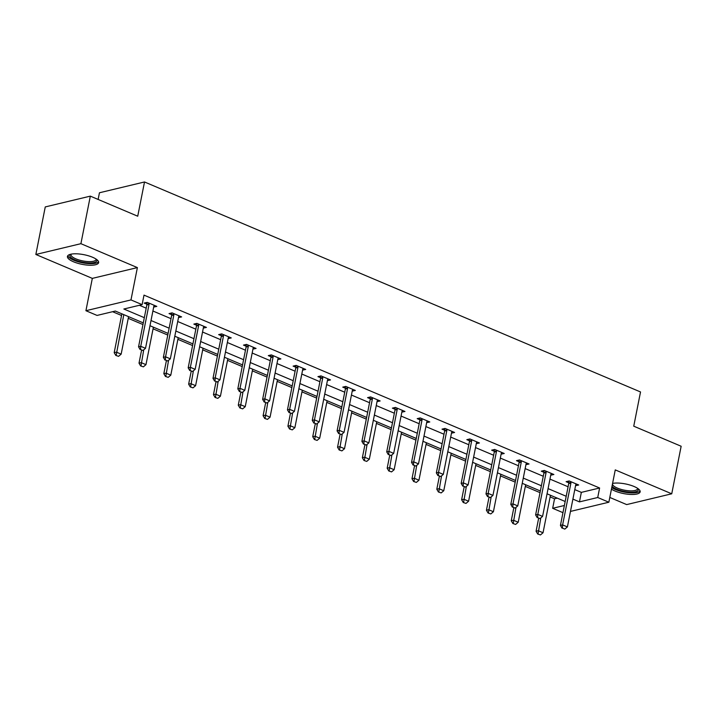 <?xml version="1.0" encoding="UTF-8"?>
<svg xmlns="http://www.w3.org/2000/svg" width="717" height="717" viewBox="0 0 717 717"><rect width="100%" height="100%" fill="white"/><g stroke="black" fill="none" stroke-linecap="round" stroke-linejoin="round"><path stroke-width="1.08" d="M73.537 261.795A15.899 4.911 -168.8 0 0 89.526 265.227A15.899 4.911 -168.8 0 0 98.632 262.61A15.899 4.911 -168.8 0 0 92.538 257.242A15.899 4.911 -168.8 0 0 76.549 253.809A15.899 4.911 -168.8 0 0 67.443 256.426A15.899 4.911 -168.8 0 0 73.537 261.795M611.449 489.146A15.899 4.911 -168.8 0 0 615.052 491.028A15.899 4.911 -168.8 0 0 631.041 494.461A15.899 4.911 -168.8 0 0 640.147 491.844A15.899 4.911 -168.8 0 0 634.052 486.484A15.899 4.911 -168.8 0 0 612.587 483.41M143.283 322.892L115.32 311.053L97.055 315.426L85.923 310.712L130.978 299.921L142.118 304.635L123.853 309.009L144.323 317.676M92.323 278.384L137.386 267.593L80.904 243.681L90.324 196.135L45.261 206.926L35.85 254.472L92.323 278.384L85.923 310.712M98.13 199.443L99.448 192.765L144.511 181.975L640.523 391.957L633.747 426.185L681.15 446.252L671.739 493.798L615.258 469.895L608.858 502.223L570.463 511.418M609.808 497.446L626.676 504.589L671.739 493.798M562.962 512.655L552.664 508.299L564.378 505.494M550.136 496.926L554.546 498.79L552.664 508.299M112.605 311.707L121.549 315.489M128.253 318.33L142.961 324.55M153.071 328.834L167.778 335.054M177.888 339.338L192.595 345.567M202.705 349.842L217.412 356.071M227.513 360.346L242.221 366.575M252.33 370.85L267.038 377.079M277.147 381.363L291.855 387.583M301.965 391.867L316.672 398.096M326.782 402.371L341.489 408.6M351.599 412.875L366.306 419.104M376.416 423.38L391.123 429.608M401.233 433.893L415.941 440.113M426.05 444.397L440.758 450.617M450.868 454.901L465.575 461.13M475.685 465.405L490.392 471.634M500.502 475.909L515.209 482.138M525.319 486.413L540.026 492.642M80.904 243.681L35.85 254.472M554.546 498.79L557.27 498.145M574.783 489.603L581.344 492.373L599.609 487.999L144 295.126L142.118 304.635M139.403 305.29L146.205 308.167M152.9 311.008L171.022 318.671M177.717 321.512L195.84 329.184M202.535 332.016L220.648 339.688M227.352 342.52L245.465 350.192M252.169 353.024L270.282 360.696M276.986 363.537L295.099 371.2M301.803 374.041L319.916 381.704M326.62 384.545L344.734 392.217M351.438 395.049L369.551 402.721M376.255 405.553L394.368 413.225M401.072 416.057L419.185 423.729M425.889 426.57L444.002 434.233M450.697 437.074L468.819 444.746M475.514 447.578L493.637 455.25M500.332 458.082L518.454 465.754M525.149 468.586L543.271 476.258M549.966 479.099L568.088 486.762M575.563 485.687L578.691 484.997L569.146 480.955L566.098 481.69L568.742 482.81M550.746 475.183L553.874 474.493L544.328 470.451L541.281 471.177L543.925 472.297M525.928 464.679L529.056 463.989L519.511 459.947L516.464 460.673L519.108 461.793M501.111 454.175L504.239 453.485L494.694 449.442L491.647 450.168L494.291 451.289M476.294 443.671L479.422 442.972L469.877 438.938L466.83 439.664L469.474 440.785M451.477 433.167L454.605 432.468L445.06 428.425L442.013 429.16L444.665 430.281M426.66 422.654L429.788 421.963L420.243 417.921L417.195 418.656L419.848 419.768M401.843 412.15L404.971 411.459L395.425 407.417L392.378 408.143L395.031 409.264M377.025 401.645L380.153 400.955L370.608 396.913L367.57 397.639L370.214 398.76M352.208 391.141L355.336 390.442L345.791 386.409L342.753 387.135L345.397 388.255M327.391 380.637L330.519 379.938L320.974 375.896L317.936 376.631L320.58 377.751M302.574 370.124L305.702 369.434L296.157 365.392L293.119 366.127L295.762 367.247M277.757 359.62L280.885 358.93L271.34 354.888L268.301 355.614L270.945 356.734M252.94 349.116L256.068 348.426L246.523 344.384L243.484 345.11L246.128 346.23M228.123 338.612L231.259 337.922L221.714 333.88L218.667 334.606L221.311 335.726M203.305 328.108L206.442 327.409L196.897 323.376L193.85 324.102L196.494 325.222M178.488 317.604L181.625 316.905L172.08 312.863L169.033 313.598L171.677 314.718M153.671 307.091L156.808 306.401L147.263 302.359L144.216 303.094L146.86 304.205M137.386 267.593L130.978 299.921M599.609 487.999L597.727 497.508L608.858 502.223M90.324 196.135L137.727 216.211L144.511 181.975M565.166 501.488L547.053 493.816M540.358 490.984L522.236 483.312M515.541 480.48L497.419 472.808M490.724 469.967L472.602 462.304M465.907 459.463L447.784 451.791M441.089 448.959L422.967 441.287M416.272 438.454L398.15 430.783M391.455 427.95L373.333 420.279M366.638 417.437L348.516 409.774M341.821 406.933L323.699 399.27M317.004 396.429L298.89 388.757M292.186 385.925L274.073 378.253M267.369 375.421L249.256 367.749M242.552 364.917L224.439 357.245M217.735 354.404L199.622 346.741M192.918 343.9L174.805 336.228M168.101 333.396L149.987 325.724M572.901 499.113L579.461 501.882L597.727 497.508M151.018 320.517L169.14 328.18M175.835 331.021L193.948 338.693M200.652 341.525L218.766 349.197M225.47 352.029L243.583 359.701M250.287 362.533L268.4 370.205M275.104 373.046L293.217 380.709M299.921 383.55L318.034 391.213M324.738 394.054L342.851 401.726M349.555 404.558L367.669 412.23M374.373 415.062L392.486 422.734M399.181 425.566L417.303 433.238M423.998 436.079L442.12 443.742M448.815 446.583L466.937 454.255M473.632 457.087L491.754 464.759M498.449 467.592L516.572 475.263M523.267 478.096L541.389 485.767M548.084 488.609L566.206 496.272M581.344 492.373L579.461 501.882M576.181 483.939L575.643 485.723M551.068 473.991L550.826 475.219M526.251 463.487L526.009 464.715M501.434 452.983L501.192 454.211M476.617 442.479L476.375 443.706M452.095 431.41L451.558 433.202M426.982 421.462L426.74 422.689M402.174 410.958L401.923 412.185M377.357 400.453L377.106 401.681M352.54 389.949L352.298 391.177M327.723 379.445L327.481 380.673M302.906 368.941L302.664 370.16M278.088 358.428L277.846 359.656M253.271 347.924L253.029 349.152M228.75 336.856L228.212 338.648M203.637 326.916L203.395 328.144M179.116 315.847L178.578 317.64M154.003 305.899L153.761 307.127M562.415 528.097L564.799 529.101L562.415 528.097L562.621 524.898L560.434 525.427L568.715 483.581A2.034 1.604 76.5 0 0 568.751 482.971L568.635 481.08M575.868 484.531A2.034 1.604 76.5 0 0 575.679 485.077L567.398 526.914L562.621 524.898L570.911 483.061A2.034 1.604 76.5 0 0 570.947 482.451L570.902 481.699M564.799 529.101L567.398 526.914M560.434 525.427L562.047 528.178M538.646 518.274L536.074 531.252L538.27 530.732L543.038 532.749L550.459 495.259M537.696 534.013L540.448 534.936L537.696 534.013L536.074 531.252M540.806 517.907L538.055 533.923M543.038 532.749L540.448 534.936M638.049 488.644A13.757 4.248 11.2 0 1 638.255 490.186A13.757 4.248 11.2 0 1 626.129 491.772A13.757 4.248 11.2 0 1 612.013 486.305M612.712 483.383A12.745 3.935 -168.8 0 0 612.623 483.554A12.745 3.935 -168.8 0 0 612.542 483.814A12.745 3.935 -168.8 0 0 623.844 490.061A12.745 3.935 -168.8 0 0 637.458 489.021A12.745 3.935 -168.8 0 0 637.538 488.761A12.745 3.935 -168.8 0 0 637.538 488.295M611.762 487.569A15.801 4.885 -168.8 0 0 627.689 492.624A15.801 4.885 -168.8 0 0 640.066 490.939M96.535 259.411A13.757 4.248 11.2 0 1 90.62 262.942A13.757 4.248 11.2 0 1 75.115 259.966A13.757 4.248 11.2 0 1 70.598 254.275M71.198 254.141A12.745 3.935 -168.8 0 0 71.028 254.571A12.745 3.935 -168.8 0 0 75.912 258.873A12.745 3.935 -168.8 0 0 88.729 261.615A12.745 3.935 -168.8 0 0 96.024 259.518A12.745 3.935 -168.8 0 0 96.033 259.061M67.855 255.619A15.801 4.885 -168.8 0 0 73.896 260.253A15.801 4.885 -168.8 0 0 98.552 261.696M537.598 517.593L539.982 518.597L537.598 517.593L537.804 514.394L535.617 514.914L543.898 473.077A2.034 1.604 76.5 0 0 543.934 472.467L543.827 470.576M551.364 473.435L551.05 474.027A2.034 1.604 76.5 0 0 550.862 474.573L542.581 516.41L537.804 514.394L546.094 472.557A2.034 1.604 76.5 0 0 546.13 471.947L546.085 471.194M539.982 518.597L542.581 516.41M535.617 514.914L537.23 517.674M512.78 507.08L515.164 508.093L512.78 507.08L512.987 503.89L510.8 504.409L519.081 462.573A2.034 1.604 76.5 0 0 519.126 461.963L519.009 460.063M526.547 462.922L526.233 463.523A2.034 1.604 76.5 0 0 526.045 464.069L517.764 505.906L512.987 503.89L521.277 462.044A2.034 1.604 76.5 0 0 521.313 461.443L521.268 460.69M515.164 508.093L517.764 505.906M510.8 504.409L512.413 507.17M513.829 507.77L511.257 520.748L513.453 520.228L518.221 522.245L525.651 484.755M512.879 523.509L515.631 524.432L512.879 523.509L511.257 520.748M515.989 507.403L513.238 523.419M518.221 522.245L515.631 524.432M489.012 497.266L486.44 510.244L488.636 509.715L493.404 511.741L500.833 474.251M488.062 513.005L490.813 513.928L488.062 513.005L486.44 510.244M491.172 496.89L488.42 512.915M493.404 511.741L490.813 513.928M487.963 496.576L490.347 497.589L487.963 496.576L488.169 493.386L485.983 493.905L494.264 452.068A2.034 1.604 76.5 0 0 494.309 451.459L494.192 449.559M501.73 452.418L501.416 453.019A2.034 1.604 76.5 0 0 501.228 453.565L492.946 495.402L488.169 493.386L496.46 451.54A2.034 1.604 76.5 0 0 496.496 450.93L496.451 450.186M490.347 497.589L492.946 495.402M485.983 493.905L487.596 496.666M463.146 486.072L465.53 487.085L463.146 486.072L463.352 482.873L461.165 483.401L469.447 441.564A2.034 1.604 76.5 0 0 469.492 440.955L469.375 439.055M476.913 441.914L476.599 442.514A2.034 1.604 76.5 0 0 476.411 443.052L468.129 484.898L463.352 482.873L471.643 441.036A2.034 1.604 76.5 0 0 471.678 440.426L471.634 439.682M465.53 487.085L468.129 484.898M461.165 483.401L462.779 486.162M438.329 475.568L440.713 476.572L438.329 475.568L438.544 472.369L436.348 472.897L444.63 431.051A2.034 1.604 76.5 0 0 444.674 430.451L444.558 428.551M451.782 432.001A2.034 1.604 76.5 0 0 451.593 432.548L443.312 474.394L438.544 472.369L446.825 430.532A2.034 1.604 76.5 0 0 446.861 429.922L446.816 429.169M440.713 476.572L443.312 474.394M436.348 472.897L437.962 475.658M464.195 486.762L461.623 499.74L463.818 499.211L468.586 501.237L476.016 463.747M463.245 502.5L465.996 503.424L463.245 502.5L461.623 499.74M466.355 486.386L463.603 502.411M468.586 501.237L465.996 503.424M439.378 476.249L436.805 489.236L439.001 488.707L443.769 490.733L451.199 453.243M438.428 491.996L441.179 492.911L438.428 491.996L436.805 489.236M441.538 475.882L438.795 491.907M443.769 490.733L441.179 492.911M414.56 465.745L411.988 478.732L414.184 478.203L418.952 480.22L426.382 442.73M413.61 481.483L416.362 482.407L413.61 481.483L411.988 478.732M416.72 465.378L413.978 481.403M418.952 480.22L416.362 482.407M389.743 455.241L387.171 468.219L389.367 467.699L394.144 469.716L401.565 432.226M388.793 470.979L391.545 471.903L388.793 470.979L387.171 468.219M391.903 454.874L389.161 470.89M394.144 469.716L391.545 471.903M364.926 444.737L362.363 457.715L364.55 457.195L369.327 459.212L376.748 421.721M363.976 460.475L366.728 461.398L363.976 460.475L362.363 457.715M367.086 444.37L364.344 460.386M369.327 459.212L366.728 461.398M340.109 434.233L337.546 447.211L339.733 446.682L344.51 448.708L351.93 411.217M339.159 449.971L341.91 450.894L339.159 449.971L337.546 447.211M342.278 433.857L339.526 449.882M344.51 448.708L341.91 450.894M315.292 423.72L312.729 436.707L314.915 436.178L319.692 438.204L327.113 400.713M314.342 439.467L317.093 440.39L314.342 439.467L312.729 436.707M317.461 423.353L314.709 439.378M319.692 438.204L317.093 440.39M290.475 413.216L287.911 426.203L290.098 425.674L294.875 427.69L302.296 390.2M289.525 428.954L292.276 429.877L289.525 428.954L287.911 426.203M292.644 412.849L289.892 428.874M294.875 427.69L292.276 429.877M265.666 402.712L263.094 415.69L265.281 415.17L270.058 417.186L277.479 379.696M264.707 418.45L267.459 419.373L264.707 418.45L263.094 415.69M267.826 402.345L265.075 418.361M270.058 417.186L267.459 419.373M240.849 392.208L238.277 405.186L240.464 404.666L245.241 406.682L252.662 369.192M239.89 407.946L242.642 408.869L239.89 407.946L238.277 405.186M243.009 391.84L240.258 407.856M245.241 406.682L242.642 408.869M216.032 381.704L213.46 394.682L215.647 394.153L220.424 396.178L227.845 358.688M215.073 397.442L217.825 398.365L215.073 397.442L213.46 394.682M218.192 381.327L215.441 397.352M220.424 396.178L217.825 398.365M191.215 371.2L188.643 384.178L190.83 383.649L195.607 385.674L203.028 348.184M190.256 386.938L193.007 387.861L190.256 386.938L188.643 384.178M193.375 370.823L190.623 386.848M195.607 385.674L193.007 387.861M166.398 360.687L163.826 373.674L166.021 373.145L170.789 375.17L178.21 337.68M165.439 376.434L168.19 377.348L165.439 376.434L163.826 373.674M168.558 360.319L165.806 376.344M170.789 375.17L168.19 377.348M141.581 350.183L139.008 363.169L141.204 362.641L145.972 364.657L153.393 327.167M140.622 365.921L143.373 366.844L140.622 365.921L139.008 363.169M143.741 349.815L140.989 365.84M145.972 364.657L143.373 366.844M413.512 465.064L415.896 466.068L413.512 465.064L413.727 461.865L411.531 462.393L419.812 420.547A2.034 1.604 76.5 0 0 419.857 419.938L419.741 418.047M427.278 420.906L426.965 421.497A2.034 1.604 76.5 0 0 426.776 422.044L418.495 463.881L413.727 461.865L422.008 420.028A2.034 1.604 76.5 0 0 422.044 419.418L421.999 418.665M415.896 466.068L418.495 463.881M411.531 462.393L413.144 465.145M388.695 454.551L391.079 455.564L388.695 454.551L388.91 451.36L386.714 451.88L394.995 410.043A2.034 1.604 76.5 0 0 395.04 409.434L394.924 407.534M402.461 410.393L402.156 410.993A2.034 1.604 76.5 0 0 401.959 411.54L393.678 453.377L388.91 451.36L397.191 409.515A2.034 1.604 76.5 0 0 397.227 408.914L397.182 408.161M391.079 455.564L393.678 453.377M386.714 451.88L388.327 454.641M363.877 444.047L366.27 445.06L363.877 444.047L364.093 440.856L361.897 441.376L370.178 399.539A2.034 1.604 76.5 0 0 370.223 398.93L370.106 397.03M377.644 399.889L377.339 400.489A2.034 1.604 76.5 0 0 377.151 401.036L368.861 442.873L364.093 440.856L372.374 399.01A2.034 1.604 76.5 0 0 372.41 398.401L372.365 397.657M366.27 445.06L368.861 442.873M361.897 441.376L363.519 444.137M339.06 433.543L341.453 434.556L339.06 433.543L339.275 430.343L337.08 430.872L345.37 389.035A2.034 1.604 76.5 0 0 345.406 388.426L345.289 386.526M352.836 389.385L352.522 389.985A2.034 1.604 76.5 0 0 352.334 390.532L344.043 432.369L339.275 430.343L347.557 388.506A2.034 1.604 76.5 0 0 347.593 387.897L347.548 387.153M341.453 434.556L344.043 432.369M337.08 430.872L338.702 433.633M314.243 423.039L316.636 424.052L314.243 423.039L314.458 419.839L312.262 420.368L320.553 378.522A2.034 1.604 76.5 0 0 320.589 377.922L320.472 376.022M328.019 378.881L327.705 379.481A2.034 1.604 76.5 0 0 327.517 380.019L319.226 421.865L314.458 419.839L322.74 378.002A2.034 1.604 76.5 0 0 322.784 377.393L322.731 376.64M316.636 424.052L319.226 421.865M312.262 420.368L313.885 423.129M289.426 412.535L291.819 413.539L289.426 412.535L289.641 409.335L287.445 409.864L295.736 368.018A2.034 1.604 76.5 0 0 295.771 367.409L295.655 365.518M303.201 368.377L302.888 368.968A2.034 1.604 76.5 0 0 302.699 369.515L294.409 411.352L289.641 409.335L297.922 367.498A2.034 1.604 76.5 0 0 297.967 366.889L297.913 366.136M291.819 413.539L294.409 411.352M287.445 409.864L289.068 412.616M264.609 402.031L267.002 403.035L264.609 402.031L264.824 398.831L262.628 399.351L270.918 357.514A2.034 1.604 76.5 0 0 270.954 356.905L270.838 355.014M278.384 357.873L278.071 358.464A2.034 1.604 76.5 0 0 277.882 359.011L269.592 400.848L264.824 398.831L273.105 356.994A2.034 1.604 76.5 0 0 273.15 356.385L273.105 355.632M267.002 403.035L269.592 400.848M262.628 399.351L264.25 402.112M239.801 391.518L242.185 392.531L239.801 391.518L240.007 388.327L237.811 388.847L246.101 347.01A2.034 1.604 76.5 0 0 246.137 346.401L246.021 344.501M253.567 347.36L253.253 347.96A2.034 1.604 76.5 0 0 253.065 348.507L244.775 390.344L240.007 388.327L248.288 346.481A2.034 1.604 76.5 0 0 248.333 345.881L248.288 345.128M242.185 392.531L244.775 390.344M237.811 388.847L239.433 391.607M214.983 381.014L217.368 382.027L214.983 381.014L215.19 377.823L212.994 378.343L221.284 336.506A2.034 1.604 76.5 0 0 221.32 335.897L221.203 333.997M228.436 337.456A2.034 1.604 76.5 0 0 228.248 338.003L219.958 379.84L215.19 377.823L223.471 335.977A2.034 1.604 76.5 0 0 223.516 335.368L223.471 334.624M217.368 382.027L219.958 379.84M212.994 378.343L214.616 381.103M190.166 370.51L192.55 371.523L190.166 370.51L190.372 367.31L188.177 367.839L196.467 326.002A2.034 1.604 76.5 0 0 196.503 325.393L196.386 323.492M203.933 326.352L203.619 326.952A2.034 1.604 76.5 0 0 203.431 327.49L195.149 369.336L190.372 367.31L198.654 325.473A2.034 1.604 76.5 0 0 198.699 324.864L198.654 324.12M192.55 371.523L195.149 369.336M188.177 367.839L189.799 370.599M165.349 360.006L167.733 361.01L165.349 360.006L165.555 356.806L163.368 357.335L171.65 315.489A2.034 1.604 76.5 0 0 171.686 314.888L171.569 312.988M178.802 316.439A2.034 1.604 76.5 0 0 178.614 316.986L170.332 358.832L165.555 356.806L173.837 314.969A2.034 1.604 76.5 0 0 173.881 314.36L173.837 313.607M167.733 361.01L170.332 358.832M163.368 357.335L164.982 360.095M140.532 349.502L142.916 350.505L140.532 349.502L140.738 346.302L138.551 346.831L146.833 304.985A2.034 1.604 76.5 0 0 146.868 304.375L146.752 302.484M154.298 305.343L153.985 305.935A2.034 1.604 76.5 0 0 153.796 306.482L145.515 348.319L140.738 346.302L149.028 304.465A2.034 1.604 76.5 0 0 149.064 303.856L149.019 303.103M142.916 350.505L145.515 348.319M138.551 346.831L140.165 349.582M121.881 313.831L114.191 352.656L116.387 352.137L121.155 354.153L128.576 316.663M115.804 355.417L118.556 356.34L115.804 355.417L114.191 352.656M123.808 314.646L116.172 355.327M121.155 354.153L118.556 356.34M570.947 482.451L568.751 482.971M570.911 483.061L568.715 483.581M546.13 471.947L543.934 472.467M546.094 472.557L543.898 473.077M521.313 461.443L519.126 461.963M521.277 462.044L519.081 462.573M496.496 450.93L494.309 451.459M496.46 451.54L494.264 452.068M471.678 440.426L469.492 440.955M471.643 441.036L469.447 441.564M446.861 429.922L444.674 430.451M446.825 430.532L444.63 431.051M422.044 419.418L419.857 419.938M422.008 420.028L419.812 420.547M397.227 408.914L395.04 409.434M397.191 409.515L394.995 410.043M372.41 398.401L370.223 398.93M372.374 399.01L370.178 399.539M347.593 387.897L345.406 388.426M347.557 388.506L345.37 389.035M322.784 377.393L320.589 377.922M322.74 378.002L320.553 378.522M297.967 366.889L295.771 367.409M297.922 367.498L295.736 368.018M273.15 356.385L270.954 356.905M273.105 356.994L270.918 357.514M248.333 345.881L246.137 346.401M248.288 346.481L246.101 347.01M223.516 335.368L221.32 335.897M223.471 335.977L221.284 336.506M198.699 324.864L196.503 325.393M198.654 325.473L196.467 326.002M173.881 314.36L171.686 314.888M173.837 314.969L171.65 315.489M149.064 303.856L146.868 304.375M149.028 304.465L146.833 304.985"/></g></svg>
